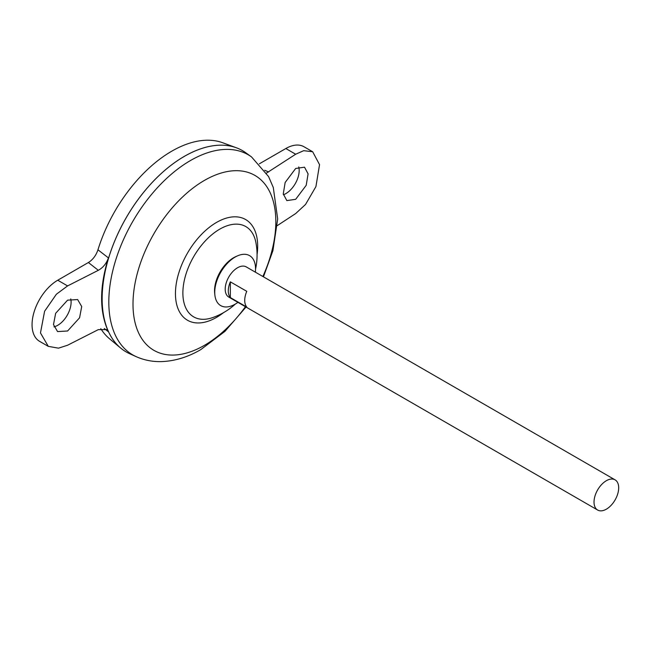 <?xml version="1.0" encoding="UTF-8"?>
<svg xmlns="http://www.w3.org/2000/svg" width="651" height="651" viewBox="0 0 651 651"><rect width="100%" height="100%" fill="white"/><g stroke="black" fill="none" stroke-linecap="round" stroke-linejoin="round"><path stroke-width="0.98" d="M237.924 302.357A28.856 16.657 -60 0 1 235.149 304.18A28.856 16.657 -60 0 1 214.887 295.139L214.684 293.284A26.943 15.559 -60 0 1 214.545 290.728A26.943 15.559 -60 0 1 233.603 257.731A26.943 15.559 -60 0 1 235.882 256.575L237.591 255.827A28.856 16.657 -60 0 1 255.363 272.159M214.887 295.139A28.856 16.657 -60 0 1 235.149 257.064A28.856 16.657 -60 0 1 237.591 255.827M298.76 166.925A18.887 10.904 -60 0 1 285.822 193.624A18.887 10.904 -60 0 1 283.388 194.763M295.676 199.312L306.206 185.307L308.086 173.882L304.522 167.185L295.676 168.471L285.154 182.475L283.266 193.9L286.839 200.598L295.676 199.312M53.968 326.851A18.887 10.904 120 0 0 57.744 325.297A18.887 10.904 120 0 0 70.764 298.931M67.598 300.152L77.648 299.566L81.709 306.54L79.568 317.81L67.598 330.993L57.557 331.579L53.496 324.597L55.636 313.326L67.598 300.152M597.642 510.042L228.81 297.1A17.439 10.066 -60 0 1 226.141 283.128A17.439 10.066 -60 0 1 237.534 267.764A17.439 10.066 -60 0 1 246.249 266.902L615.073 479.844A17.439 10.066 -60 0 1 617.75 493.808A17.439 10.066 -60 0 1 606.358 509.18A17.439 10.066 -60 0 1 597.642 510.042A17.439 10.066 -60 0 1 594.965 496.07A17.439 10.066 -60 0 1 606.358 480.707A17.439 10.066 -60 0 1 615.073 479.844M230.34 281.842L246.778 291.331A17.439 10.066 120 0 0 246.778 307.069L230.34 297.58A17.439 10.066 -60 0 1 230.34 281.842L230.34 297.58M102.142 298.728A116.204 67.094 -60 0 1 184.314 156.395A116.204 67.094 -60 0 1 184.323 156.386M263.46 276.838L272.915 250.668L277.676 218.98L273.282 187.464L268.594 176.608L251.506 156.899A115.52 66.695 -60 0 0 190.499 160.52A115.52 66.695 -60 0 0 114.161 265.364A115.52 66.695 -60 0 0 136.181 356.65L129.679 353.721A116.236 67.11 -60 0 1 107.521 261.873A116.236 67.11 -60 0 1 184.331 156.378A116.236 67.11 -60 0 1 236.37 147.777A116.236 67.11 -60 0 1 242.441 150.617M235.385 304.041A66.337 66.337 0 0 1 212.584 317.615L212.584 317.615A52.137 30.101 -60 0 1 182.874 293.015A52.137 30.101 -60 0 1 219.745 229.16A52.137 30.101 -60 0 1 255.908 242.587A66.337 66.337 0 0 1 255.55 269.115M126.204 351.939A116.236 67.11 -60 0 1 120.712 348.106L109.539 338.789A113.746 65.67 -60 0 1 100.791 328.674M120.712 348.106A116.236 67.11 -60 0 1 110.035 253.524A116.236 67.11 -60 0 1 184.314 156.37A116.236 67.11 -60 0 1 245.72 152.733L251.506 156.899M97.959 249.797L108.424 257.894C99.351 287.124 99.351 311.756 108.424 331.782L106.715 329.609L98.317 329.626L67.598 345.225L58.492 348.163L48.28 346.356L40.476 332.938L44.593 311.259L56.385 294.228L67.598 285.911L98.317 270.311L88.398 262.516C92.816 259.765 96.006 255.526 97.959 249.797A113.746 65.67 -60 0 1 171.783 151.17A113.746 65.67 -60 0 1 222.715 142.756L236.37 147.777M108.424 331.782L104.274 328.511M88.398 262.516L57.744 280.223A36.326 20.97 120 0 0 34.015 312.228A36.326 20.97 120 0 0 39.581 341.336L48.28 346.356M259.383 163.8L285.822 148.542A36.326 20.97 -60 0 1 303.976 146.744L312.675 151.764L303.691 150.674L295.676 154.23L266.536 173.068M108.424 257.894C106.406 263.541 103.037 267.683 98.317 270.311M277.334 225.588L295.676 213.552L305.547 204.455L315.922 186.609L319.543 164.646L312.675 151.764M245.443 306.694A100.995 58.313 -60 0 1 204.414 345.347A100.995 58.313 -60 0 1 132.999 304.115A100.995 58.313 -60 0 1 204.414 180.417A100.995 58.313 -60 0 1 267.781 188.253A100.995 58.313 -60 0 1 262.874 276.496M223.57 312.618A58.151 33.575 -60 0 1 216.555 317.371A58.151 33.575 -60 0 1 175.444 293.625A58.151 33.575 -60 0 1 216.555 222.414A58.151 33.575 -60 0 1 257.072 254.598M67.598 285.911L57.744 280.223M264.68 170.277L268.66 171.97M295.676 154.23L285.822 148.542M136.181 356.65C144.245 360.223 152.749 361.866 161.7 361.598C175.029 361.053 188.058 357.057 200.777 349.611L224.88 331.432L246.021 307.036"/></g></svg>

